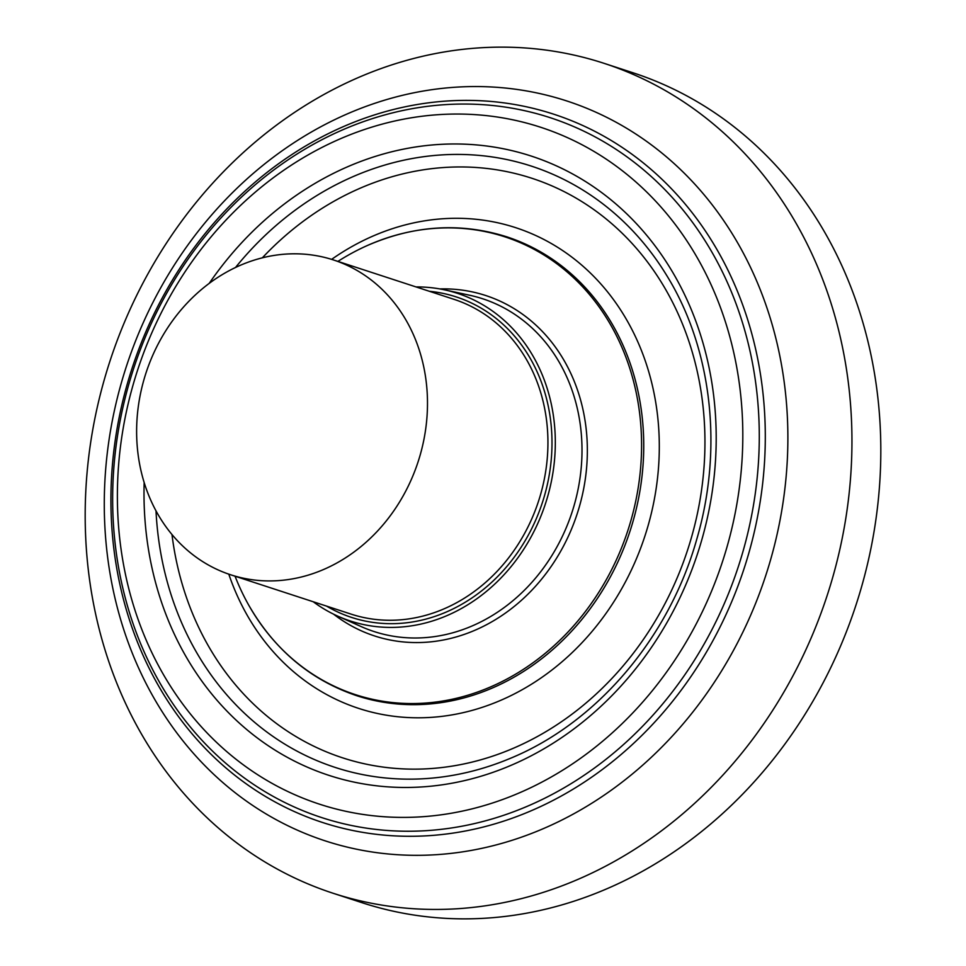 <?xml version="1.0" encoding="UTF-8"?>
<svg xmlns="http://www.w3.org/2000/svg" width="966" height="966" viewBox="0 0 966 966"><rect width="100%" height="100%" fill="white"/><g stroke="black" fill="none" stroke-linecap="round" stroke-linejoin="round"><path stroke-width="1.45" d="M420.053 455.445A165.597 143.113 108.1 0 1 230.632 574.77A165.597 143.113 108.1 0 1 144.055 379.288A165.597 143.113 -71.9 0 1 333.463 259.951A165.597 143.113 -71.9 0 1 420.053 455.445M416.056 286.926A172.359 148.969 -71.9 0 1 444.481 289.836A172.359 148.969 -71.9 0 1 547.577 496.814A172.359 148.969 108.1 0 1 337.883 616.187A172.359 148.969 108.1 0 1 313.225 601.746M248.854 605.368C274.646 649.961 310.629 680.076 356.78 695.713L356.78 695.713A241.391 208.632 108.1 0 0 632.899 521.773A241.391 208.632 -71.9 0 0 506.679 236.791C460.178 222.168 413.363 225.247 366.223 246.016A240.788 208.113 -71.9 0 1 580.711 284.789A240.788 208.113 -71.9 0 1 630.762 521.097A240.788 208.113 108.1 0 1 453.332 698.998A240.788 208.113 108.1 0 1 248.854 605.368A240.788 208.113 108.1 0 1 235.064 576.219M366.223 246.016A240.788 208.113 -71.9 0 0 337.895 261.4M726.818 547.601A356.056 307.731 108.1 0 1 331.374 807.745A356.056 307.731 108.1 0 1 133.38 383.84A356.056 307.731 -71.9 0 1 528.813 123.696A356.056 307.731 -71.9 0 1 726.818 547.601M742.745 552.298A368.118 318.164 108.1 0 1 321.678 817.574A368.118 318.164 108.1 0 1 129.19 382.983A368.118 318.164 -71.9 0 1 550.258 117.707A368.118 318.164 -71.9 0 0 129.19 382.983A368.118 318.164 108.1 0 0 321.678 817.574A368.118 318.164 108.1 0 0 742.745 552.298A368.118 318.164 -71.9 0 0 550.258 117.707A368.118 318.164 -71.9 0 1 742.745 552.298M832.342 578.67A436.511 377.271 108.1 0 1 333.041 893.236A436.511 377.271 108.1 0 1 104.799 377.899A436.511 377.271 -71.9 0 1 604.1 63.345A436.511 377.271 -71.9 0 1 832.342 578.67M333.041 893.236L361.9 902.655A436.511 377.271 108.1 0 0 861.201 588.101A436.511 377.271 -71.9 0 0 632.959 72.764L604.1 63.345M333.463 259.951L453.911 299.303A165.597 143.113 -71.9 0 1 540.501 494.785A165.597 143.113 108.1 0 1 351.093 614.122L230.632 574.77M326.544 606.105A168.591 145.709 108.1 0 0 544.426 495.944A168.591 145.709 -71.9 0 0 429.363 291.285M444.481 289.836L469.452 295.198A175.027 151.276 -71.9 0 1 574.142 505.375A175.027 151.276 108.1 0 1 361.199 626.596L337.883 616.187M333.596 614.183A179.048 154.741 108.1 0 0 579.31 506.896A179.048 154.741 -71.9 0 0 439.832 288.919M228.797 574.154A252.863 218.545 108.1 0 0 440.701 716.506A252.863 218.545 108.1 0 0 647.945 526.192A252.863 218.545 -71.9 0 0 579.986 263.621A252.863 218.545 -71.9 0 0 331.616 259.371M262.341 257.825A304.845 263.464 -71.9 0 1 586.193 204.369A304.845 263.464 -71.9 0 1 691.258 538.147A304.845 263.464 108.1 0 1 412.518 769.141A304.845 263.464 108.1 0 1 171.972 534.524M509.867 758.527L509.034 758.878A316.244 273.318 108.1 0 1 156.009 510.869M509.034 758.878C595.768 723.775 668.762 638.743 696.715 539.414C723.413 448.671 711.918 348.678 666.854 275.684L666.854 275.684A316.244 273.318 -71.9 0 0 235.511 267.485M144.163 482.541A325.747 281.541 108.1 0 0 379.578 786.131A325.747 281.541 108.1 0 0 701.57 540.634A325.747 281.541 -71.9 0 0 568.503 171.767A325.747 281.541 -71.9 0 0 209.224 283.364M748.565 554.013A372.526 321.968 108.1 0 1 334.828 826.184A372.526 321.968 108.1 0 1 127.657 382.669A372.526 321.968 -71.9 0 1 541.395 110.486A372.526 321.968 -71.9 0 1 748.565 554.013M770.397 560.437A389.165 336.349 -71.9 0 0 553.977 97.107A389.165 336.349 -71.9 0 0 121.764 381.437A389.165 336.349 108.1 0 0 338.172 844.767A389.165 336.349 108.1 0 0 770.397 560.437"/></g></svg>
